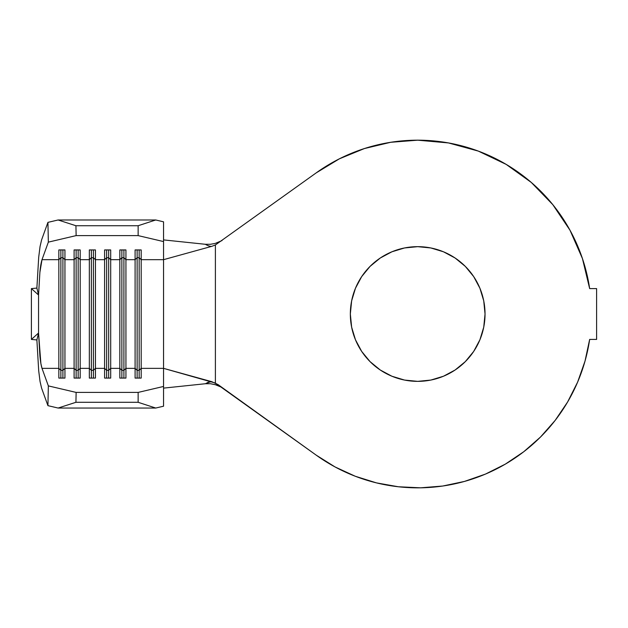 <?xml version="1.0" encoding="UTF-8"?>
<svg xmlns="http://www.w3.org/2000/svg" width="628" height="628" viewBox="0 0 628 628"><rect width="100%" height="100%" fill="white"/><g stroke="black" fill="none" stroke-linecap="round" stroke-linejoin="round"><path stroke-width="0.94" d="M417.691 381.361A67.345 67.345 0 0 1 350.338 314.016A67.345 67.345 0 0 1 417.691 246.663L430.824 247.958L443.462 251.789L455.104 258.014L465.309 266.39L473.685 276.595L479.91 288.236L483.741 300.875L485.036 314.016L483.741 327.149L479.91 339.787L473.685 351.429L465.309 361.634L455.104 370.01L443.462 376.235L430.824 380.066L417.691 381.361L404.55 380.066L391.919 376.235L380.27 370.01L370.065 361.634L361.689 351.429L355.472 339.787L351.633 327.149L350.338 314.016L351.633 300.875L355.472 288.236L361.689 276.595L370.065 266.39L380.27 258.014L391.919 251.789L404.55 247.958L417.691 246.663A67.345 67.345 0 0 1 485.036 314.016A67.345 67.345 0 0 1 417.691 381.361M205.513 383.724L207.978 382.334L211.801 381.691L163.555 368.353L163.555 406.206L155.744 408.043L58.106 408.043L47.932 405.657L41.589 388.12L40.051 381.502L38.7 370.795L36.879 339.936L38.551 333.021L31.4 339.426L31.4 288.597L36.879 288.087L31.4 288.597L38.551 295.003L31.4 288.597L31.4 339.426L38.551 333.021L38.551 295.003L36.879 288.087L38.7 257.229L40.051 246.521L41.589 239.904L47.932 222.367L58.106 219.981L155.744 219.981L58.106 219.981L75.925 225.727L138.136 225.727L75.925 225.727L76.129 235.61L138.136 235.61L76.129 235.61L48.348 242.133L42.005 259.67L58.844 259.67L58.844 368.353L42.005 368.353C41.103 365.441 40.396 361.202 39.886 355.652L38.551 333.021L38.551 295.003L39.886 272.371C40.396 266.822 41.103 262.583 42.005 259.67L39.886 272.371L38.551 295.003L36.879 288.087L38.7 257.229L40.051 246.521L41.589 239.904L47.932 222.367L48.348 242.133L42.005 259.67L58.844 259.67L58.844 249.936L64.943 249.936L64.943 259.67L74.096 259.67L74.096 368.353L64.943 368.353L64.943 259.67L74.096 259.67L74.096 249.936L80.196 249.936L80.196 259.67L89.341 259.67L89.341 368.353L80.196 368.353L80.196 259.67L89.341 259.67L89.341 249.936L95.44 249.936L95.44 259.67L104.593 259.67L104.593 368.353L95.44 368.353L95.44 259.67L104.593 259.67L104.593 249.936L110.693 249.936L110.693 259.67L119.838 259.67L119.838 368.353L110.693 368.353L110.693 259.67L119.838 259.67L119.838 249.936L125.938 249.936L125.938 259.67L135.091 259.67L135.091 368.353L125.938 368.353L125.938 259.67L135.091 259.67L135.091 249.936L141.19 249.936L141.19 259.67L163.555 259.67L163.555 241.576L138.136 235.61L138.136 225.727L155.744 219.981L163.555 221.817L163.555 259.67L211.801 246.333L163.555 259.67L163.555 368.353L141.19 368.353L141.19 259.67L163.555 259.67L163.555 368.353L141.19 368.353L141.19 378.087L135.091 378.087L135.091 368.353L125.938 368.353L125.938 378.087L119.838 378.087L119.838 368.353L110.693 368.353L110.693 378.087L104.593 378.087L104.593 368.353L95.44 368.353L95.44 378.087L89.341 378.087L89.341 368.353L80.196 368.353L80.196 378.087L74.096 378.087L74.096 368.353L64.943 368.353L64.943 378.087L58.844 378.087L58.844 368.353L42.005 368.353L48.348 385.89L47.932 405.657L41.589 388.12L40.051 381.502L38.7 370.795L36.879 339.936L38.551 333.021L40.875 363.502L42.005 368.353L48.348 385.89L76.129 392.414L138.136 392.414L163.555 386.448L163.555 368.353L215.396 383.064L215.396 244.959L316.237 172.857A173.83 173.83 0 0 1 589.653 288.597L582.431 258.548L570.012 230.256L552.773 204.61L531.264 182.418L506.168 164.387L478.277 151.081L448.47 142.933L417.691 140.185L390.718 142.289L364.397 148.553L339.363 158.829L316.237 172.857L215.396 244.959L215.396 383.064L316.237 455.167L335.077 466.957L355.267 476.252L376.478 482.885L398.364 486.763L420.572 487.815L442.724 486.033L464.469 481.425L485.452 474.093L505.32 464.131L523.76 451.728L540.472 437.064L555.168 420.391L567.618 401.975L577.619 382.122L584.998 361.163L589.653 339.426A173.83 173.83 0 0 1 316.237 455.167L335.077 466.957L355.267 476.252M584.998 361.163L589.653 339.426L596.6 339.426L596.6 288.597L589.653 288.597L582.431 258.548M211.801 381.691L218.089 384.619L316.237 455.167M589.653 339.426L596.6 339.426L596.6 288.597L589.653 288.597M390.718 142.289L364.397 148.553L339.363 158.829M222.006 240.587L215.396 243.35L222.006 240.587M210.647 383.763L217.217 385.097L222.006 387.437L214.957 384.548M398.364 486.763L420.572 487.815L442.724 486.033L464.469 481.425L485.452 474.093M505.32 464.131L523.76 451.728L540.472 437.064L555.168 420.391L567.618 401.975M570.012 230.256L552.773 204.61M478.277 151.081L448.47 142.933M391.919 376.235L380.27 370.01M355.472 339.787L351.633 327.149L350.338 314.016L351.633 300.875L355.472 288.236M380.27 258.014L391.919 251.789M443.462 251.789L455.104 258.014L465.309 266.39L473.685 276.595M483.741 300.875L485.036 314.016L483.741 327.149M473.685 351.429L465.309 361.634M211.801 246.333L215.396 244.959L211.801 246.333C210.325 246.576 208.166 245.893 205.325 244.284L163.555 239.904L205.654 244.316M210.184 383.716L205.325 383.739L163.555 388.12L205.325 383.739L210.482 381.769M210.176 244.308L210.647 244.268M214.957 243.468L210.411 244.292L205.325 244.284M138.136 402.297L75.925 402.297L58.106 408.043L155.744 408.043L138.136 402.297L138.136 392.414L76.129 392.414L75.925 402.297L138.136 402.297L138.136 392.414L163.555 386.448L163.555 406.206L155.744 408.043L138.136 402.297M139.157 370.332L137.124 370.332L137.124 378.087L137.124 370.332L135.091 368.353L135.091 378.087L141.19 378.087L141.19 368.353L139.157 370.332L139.157 378.087L139.157 370.332L137.124 370.332L137.124 257.692L139.157 257.692L139.157 370.332L139.157 257.692L141.19 259.67L141.19 368.353L139.157 370.332M135.091 259.67L137.124 257.692L137.124 370.332L135.091 368.353L135.091 249.936L141.19 249.936L141.19 259.67L139.157 257.692L137.124 257.692L135.091 259.67M137.124 249.936L137.124 257.692L137.124 249.936M139.157 249.936L139.157 257.692L139.157 249.936M123.904 370.332L121.871 370.332L121.871 378.087L121.871 370.332L119.838 368.353L119.838 378.087L125.938 378.087L125.938 368.353L123.904 370.332L123.904 378.087L123.904 370.332L121.871 370.332L121.871 257.692L123.904 257.692L123.904 370.332L123.904 257.692L125.938 259.67L125.938 368.353L123.904 370.332M119.838 259.67L121.871 257.692L121.871 370.332L119.838 368.353L119.838 249.936L125.938 249.936L125.938 259.67L123.904 257.692L121.871 257.692L119.838 259.67M121.871 249.936L121.871 257.692L121.871 249.936M123.904 249.936L123.904 257.692L123.904 249.936M108.66 370.332L106.627 370.332L106.627 378.087L106.627 370.332L104.593 368.353L104.593 378.087L110.693 378.087L110.693 368.353L108.66 370.332L108.66 378.087L108.66 370.332L106.627 370.332L106.627 257.692L108.66 257.692L108.66 370.332L108.66 257.692L110.693 259.67L110.693 368.353L108.66 370.332M104.593 259.67L106.627 257.692L106.627 370.332L104.593 368.353L104.593 249.936L110.693 249.936L110.693 259.67L108.66 257.692L106.627 257.692L104.593 259.67M106.627 249.936L106.627 257.692L106.627 249.936M108.66 249.936L108.66 257.692L108.66 249.936M93.407 370.332L91.374 370.332L91.374 378.087L91.374 370.332L89.341 368.353L89.341 378.087L95.44 378.087L95.44 368.353L93.407 370.332L93.407 378.087L93.407 370.332L91.374 370.332L91.374 257.692L93.407 257.692L93.407 370.332L93.407 257.692L95.44 259.67L95.44 368.353L93.407 370.332M89.341 259.67L91.374 257.692L91.374 370.332L89.341 368.353L89.341 249.936L95.44 249.936L95.44 259.67L93.407 257.692L91.374 257.692L89.341 259.67M91.374 249.936L91.374 257.692L91.374 249.936M93.407 249.936L93.407 257.692L93.407 249.936M78.162 370.332L76.129 370.332L76.129 378.087L76.129 370.332L74.096 368.353L74.096 378.087L80.196 378.087L80.196 368.353L78.162 370.332L78.162 378.087L78.162 370.332L76.129 370.332L76.129 257.692L78.162 257.692L78.162 370.332L78.162 257.692L80.196 259.67L80.196 368.353L78.162 370.332M74.096 259.67L76.129 257.692L76.129 370.332L74.096 368.353L74.096 249.936L80.196 249.936L80.196 259.67L78.162 257.692L76.129 257.692L74.096 259.67M76.129 249.936L76.129 257.692L76.129 249.936M78.162 249.936L78.162 257.692L78.162 249.936M62.91 370.332L60.877 370.332L60.877 378.087L60.877 370.332L58.844 368.353L58.844 378.087L64.943 378.087L64.943 368.353L62.91 370.332L62.91 378.087L62.91 370.332L60.877 370.332L60.877 257.692L62.91 257.692L62.91 370.332L62.91 257.692L64.943 259.67L64.943 368.353L62.91 370.332M58.844 259.67L60.877 257.692L60.877 370.332L58.844 368.353L58.844 249.936L64.943 249.936L64.943 259.67L62.91 257.692L60.877 257.692L58.844 259.67M60.877 249.936L60.877 257.692L60.877 249.936M62.91 249.936L62.91 257.692L62.91 249.936M48.348 242.133L76.129 235.61L75.925 225.727L58.106 219.981L47.932 222.367L48.348 242.133M58.106 408.043L75.925 402.297L76.129 392.414L48.348 385.89L47.932 405.657L58.106 408.043M155.744 219.981L163.555 221.817L163.555 241.576L138.136 235.61L138.136 225.727L155.744 219.981M31.4 339.426L36.879 339.936L31.4 339.426"/></g></svg>
